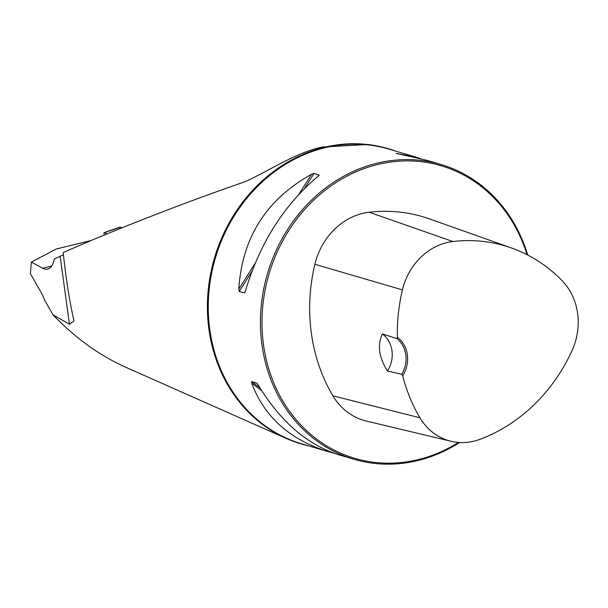 <?xml version="1.0" encoding="UTF-8"?>
<svg xmlns="http://www.w3.org/2000/svg" width="608" height="608" viewBox="0 0 608 608"><rect width="100%" height="100%" fill="white"/><g stroke="black" fill="none" stroke-linecap="round" stroke-linejoin="round"><path stroke-width="0.91" d="M308.119 445.725A153.908 135.637 -73.5 0 1 286.36 438.482A153.908 135.637 -73.5 0 1 208.825 284.719A153.908 135.637 -73.5 0 1 324.193 147.349A153.908 135.637 -73.5 0 1 373.084 145.236A153.908 135.637 -73.5 0 1 395.284 150.997M286.36 438.482L125.643 367.217C99.416 355.414 75.202 337.957 53.018 314.838L69.456 324.216L73.948 321.092L73.393 318.189C69.388 300.352 65.991 278.479 63.202 252.571C115.201 229.604 184.718 202.517 244.781 181.807C267.512 171.798 296.4 152.137 322.377 147.045L368.25 144.476L373.084 145.236M63.437 254.76L54.332 258.947A31.122 13.087 76.3 0 1 47.652 269.078A31.122 13.087 76.3 0 1 42.674 268.212L31.342 262.109L30.4 273.608L40.751 291.787A31.122 13.087 76.3 0 1 44.551 299.964L53.018 314.838M91.268 240.487L56.354 248.976L31.342 262.109M527.736 255.033A153.672 135.432 106.5 0 0 441.013 164.517A153.672 135.432 106.5 0 0 267.558 273.478A153.672 135.432 106.5 0 0 353.848 459.253A153.672 135.432 106.5 0 0 417.802 460.568A153.672 135.432 106.5 0 0 459.61 442.51M334.05 453.249L327.894 451.569C289.742 439.607 264.343 416.814 251.704 383.184L251.613 381.596L256.865 383.192M257.07 383.374L258.301 385.13C280.364 421.549 307.291 444.798 339.074 454.883L353.848 459.253M441.013 164.517L426.238 160.147L396.112 153.398M396.203 153.436L415.051 156.841L420.075 158.475M318.417 176.008L319.109 174.922L318.174 176.214C284.149 204.721 259.89 242.995 245.412 291.034L244.348 292.904L239.256 291.399L238.815 289.081C242.068 237.72 266.319 199.447 311.577 174.268L314.024 173.417L319.139 175.271M244.804 292.562L245.305 291.384M401.797 374.3L402.686 375.812A28.044 24.715 106.5 0 0 397.412 337.311L396.91 338.595L382.364 333.967C377.218 345.055 378.913 357.413 387.44 371.04L401.797 374.3A26.896 23.704 -73.5 0 0 396.91 338.595M397.412 337.311A164.7 145.152 -73.5 0 1 402.435 289.894A60.967 53.732 -73.5 0 1 452.892 241.52A164.7 145.152 -73.5 0 1 511.503 247.988A164.7 145.152 -73.5 0 1 562.37 280.987A60.967 53.732 -73.5 0 1 571.946 350.869A164.7 145.152 -73.5 0 1 479.986 439.318A60.967 53.732 -73.5 0 1 451.083 441.279A60.967 53.732 -73.5 0 1 419.961 417.81A164.7 145.152 -73.5 0 1 402.686 375.812M511.503 247.988L429.43 218.888A169.336 149.234 106.5 0 0 369.178 212.238A65.603 57.813 106.5 0 0 314.883 264.29A169.336 149.234 106.5 0 0 332.895 395.808A65.603 57.813 106.5 0 0 366.388 421.055L451.083 441.279M526.992 254.646A152.524 134.421 106.5 0 0 362.543 169.161A152.524 134.421 106.5 0 0 264.875 353.104A152.524 134.421 106.5 0 0 418.167 459.61A152.524 134.421 106.5 0 0 458.478 442.442M382.364 333.967A26.896 23.704 -73.5 0 1 387.44 371.04M106.985 233.936L104.546 232.621A1.452 0.608 -103.7 0 0 104.287 232.59A1.452 0.608 -103.7 0 0 103.976 233.487A1.452 0.608 -103.7 0 0 104.363 234.901L104.416 235M104.287 232.59L120.012 227.118A3.048 1.284 76.3 0 1 120.551 227.194L121.836 227.886L120.551 227.194L104.546 232.621M51.68 266.023L42.674 268.212M327.894 451.569L301.659 443.817A153.672 135.432 -73.5 0 1 208.772 293.634A153.672 135.432 -73.5 0 1 324.877 147.767A153.672 135.432 -73.5 0 1 388.824 149.082L415.051 156.841M402.435 289.894L314.883 264.29M419.961 417.81L332.895 395.808M452.892 241.52L369.178 212.238M259.844 387.714L251.613 381.596M261.592 390.526L251.704 383.184M397.313 153.421L398.088 153.999M238.815 289.081L255.071 263.424M298.923 194.241L311.577 174.268M239.256 291.399L251.864 271.502M304.464 188.495L314.024 173.417M69.456 324.216L60.162 256.386"/></g></svg>
